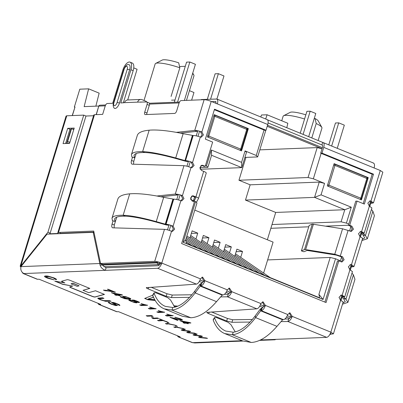 <?xml version="1.0" encoding="UTF-8"?>
<svg xmlns="http://www.w3.org/2000/svg" width="403" height="403" viewBox="0 0 403 403"><rect width="100%" height="100%" fill="white"/><g stroke="black" fill="none" stroke-linecap="round" stroke-linejoin="round"><path stroke-width="0.6" d="M331.674 145.951L338.732 122.865L335.467 122.991L328.808 144.783M338.732 122.865L344.328 125.152L337.271 148.239M308.688 136.677L315.781 113.485L310.184 111.198L306.92 111.324L300.225 133.222M310.184 111.198L303.091 134.39M128.366 64.571A5.682 2.549 112.2 0 1 129.62 69.8A2.705 0.484 -163 0 0 127.227 69.341A3.264 1.466 112.2 0 0 126.587 66.329A3.264 1.466 112.2 0 0 124.074 69.467A2.705 0.484 -163 0 0 123.726 69.588C125.167 66.132 126.713 64.465 128.366 64.571M124.074 69.467L113.918 102.689A2.705 0.484 -163 0 0 113.57 102.815C112.9 104.639 113.062 106.362 114.049 107.979A5.682 2.549 112.2 0 0 119.464 103.022L129.62 69.8M93.964 115.308L94.498 114.699L102.654 114.376L105.183 106.1A2.705 1.214 112.2 0 1 107.263 103.506L112.679 103.289L122.839 70.067A8.387 3.758 112.2 0 1 130.053 62.143A8.387 3.758 112.2 0 1 130.925 69.744L120.769 102.972L124.542 102.649A4.06 3.556 87.7 0 1 127.741 99.969L140.788 99.455A4.06 3.556 87.7 0 0 137.589 102.135L146.541 101.954A2.705 1.214 112.2 0 1 146.788 101.994A2.705 1.214 112.2 0 1 147.07 104.448L144.732 112.084A2.705 1.214 112.2 0 0 145.015 114.538A2.705 1.214 112.2 0 0 145.261 114.583L174.615 113.424A2.705 1.214 112.2 0 0 176.7 110.825L179.038 103.188A2.705 1.214 112.2 0 1 181.118 100.589L204.14 99.682C206.004 99.743 208.366 100.317 211.227 101.41L267.768 124.512L266.015 130.24L264.711 130.295L214.356 109.717M130.053 62.143L132.295 63.054A8.387 3.758 112.2 0 1 133.166 70.661L123.318 102.871M146.788 101.994L149.029 102.911A2.705 1.214 112.2 0 1 149.306 105.364L147.07 104.448M146.768 114.523A2.705 1.214 112.2 0 1 146.974 113.001L149.306 105.364M204.14 99.682L194.745 130.416L196.981 131.333L180.267 133.096M135.181 156.702L133.761 161.351L133.569 164.217M137.322 135.378C138.239 132.597 142.183 130.869 149.16 130.189C157.145 129.509 168.474 130.668 183.143 133.67L193.188 135.509L185.516 160.601L184.962 160.58L187.758 161.512L185.516 160.601C187.37 160.732 189.717 161.366 192.548 162.51L194.105 165.492L191.899 167.744L190.992 167.603C188.156 166.459 185.813 165.824 183.959 165.693L175.285 194.065L177.522 194.981L160.807 196.745M115.721 220.35L114.301 225L114.109 227.866M49.645 233.8L58.264 233.463L57.961 233.06L58.495 232.45L93.723 231.06L100.569 263.486L102.805 264.403L156.953 262.267M60.737 233.362L93.934 232.052M214.603 317.463L213.227 319.519L213.212 320.093L214.618 317.483L216.27 317.488L228.204 322.365L231.005 324.737L235.256 331.901M242.742 340.928L251.26 342.459C259.366 342.056 267.935 336.691 276.972 326.359L255.603 317.624C247.407 328.304 239.679 334.011 232.415 334.762L224.748 333.578C219.685 331.457 215.837 326.964 213.212 320.093M255.23 315.861L255.603 317.624L260.67 310.834L260.303 309.071L255.23 315.861C247.442 326.042 240.097 331.493 233.196 332.213L225.761 331.065C220.859 329.014 217.136 324.672 214.592 318.032M174.801 307.197L170.55 300.034L167.749 297.661L155.815 292.785L154.163 292.774L154.132 293.324C156.676 299.963 160.399 304.31 165.306 306.361L172.741 307.509C179.637 306.789 186.982 301.338 194.775 291.152L199.843 284.362L201.147 283.445L200.372 285.989L222.365 294.981L216.517 301.651L195.148 292.916C186.952 303.595 179.219 309.308 171.96 310.053L172.741 307.509M154.132 293.324L152.757 295.384L152.787 294.835M216.517 301.651C207.48 311.982 198.906 317.352 190.805 317.755L182.287 316.224M152.757 295.384C155.382 302.255 159.225 306.748 164.293 308.869L171.96 310.053L190.805 317.755M116.739 217.162L116.049 219.423C115.56 220.879 115.203 221.534 114.971 221.393L114.563 219.076C115.248 217.051 118.855 216.084 125.388 216.179C132.713 216.466 143.221 218.507 156.913 222.305L165.92 224.844L165.26 224.164L156.253 221.62L156.913 222.305M112.472 220.703L111.989 218.25C112.689 216.164 116.412 215.167 123.152 215.262C130.844 215.54 141.876 217.66 156.253 221.62L163.683 197.324C149.014 194.317 137.685 193.158 129.701 193.838C122.724 194.518 118.779 196.246 117.862 199.027M112.472 220.708L115.031 221.443L112.417 220.658M131.932 157.054L131.443 154.601C132.149 152.515 135.871 151.518 142.612 151.614C150.304 151.891 161.336 154.011 175.713 157.971L176.373 158.656L185.38 161.195L184.72 160.515L175.713 157.971L183.143 133.67M131.877 157.004L134.486 157.79M176.373 158.656C162.681 154.858 152.173 152.813 144.848 152.525C138.315 152.435 134.703 153.402 134.023 155.427L134.431 157.744C134.662 157.885 135.02 157.23 135.509 155.775L136.199 153.513M67.709 128.33L63.039 143.609L69.563 143.352L74.233 128.073L67.709 128.33L69.946 129.247L71.271 129.197M72.641 129.141L73.92 129.091M65.588 143.508L69.946 129.247M374.382 215.6L372.871 211.207L371.45 209.474M361.471 233.629L362.937 234.894L364.72 237.961L362.307 239.377M361.652 233.03L362.942 233.342L365.44 235.503L367.304 238.752L361.949 240.541M354.927 279.249L353.411 274.856L351.99 273.123M342.011 297.278L343.477 298.542L345.26 301.615L342.847 303.026M342.192 296.679L343.487 296.976L345.981 299.157L347.844 302.401L342.49 304.189M128.955 298.648L129.469 298.487C129.67 297.852 124.064 296.331 124.119 297.021C124.98 297.852 126.592 298.396 128.955 298.648M71.024 283.828L72.938 283.294L79.094 285.813L77.18 286.347L71.024 283.828L72.978 283.168L79.094 285.813M49.433 234.062L50.168 233.151L85.97 116.039L93.556 115.737M50.168 233.151L47.927 232.239L83.733 115.122L85.97 116.039M20.875 267.023L20.19 266.267L20.845 266.005L47.927 232.239M83.733 115.122L66.772 115.792L20.845 266.005L21.324 266.202M119.882 294.558L113.515 293.258L116.986 294.674L119.923 294.432L113.515 293.258M134.108 300.527L133.801 300.628C135.096 301.535 136.476 301.953 137.942 301.892C137.121 301.202 135.846 300.749 134.108 300.527M130.718 300.467L130.34 300.593C130.229 301.227 135.62 302.839 135.549 302.169C134.642 301.333 133.03 300.764 130.718 300.467M188.246 322.496L181.874 321.191L185.35 322.612L188.287 322.37L181.874 321.191M262.429 301.933L264.061 305.449L265.365 305.398C264.303 308.461 262.968 310.214 261.361 310.663L283.425 319.68L282.609 319.801L276.972 326.359M222.154 295.092L200.215 286.125L199.843 284.362M201.968 277.224L203.601 280.745L204.905 280.695C203.847 283.752 202.513 285.505 200.901 285.954L200.215 286.125L195.148 292.916L194.775 291.152M163.683 197.324L173.728 199.163C175.617 199.168 178 199.681 180.871 200.704L181.783 200.845L183.985 198.593L182.428 195.611L190.992 167.603M129.464 298.421L129.504 298.356C129.711 297.721 124.104 296.205 124.159 296.895L124.159 296.93M66.117 116.054L66.772 115.792M22.301 272.413L23.087 273.471L23.898 273.551C21.324 272.101 20.352 269.793 20.976 266.63L47.02 234.158L93.204 232.34L94.07 232.692M137.962 301.802L137.982 301.766C137.161 301.076 135.882 300.623 134.149 300.401L133.841 300.527M135.549 302.099L135.589 302.043C134.683 301.202 133.071 300.633 130.753 300.336L130.371 300.492M361.718 232.818L363.526 233.347L361.778 232.632M342.258 296.467L344.071 296.996L342.318 296.281M260.303 309.071L261.602 308.149L260.827 310.698L282.825 319.685M282.609 319.801L260.67 310.834L261.361 310.663L262.136 308.114L261.602 308.149M173.149 199.223L165.502 224.234L168.298 225.161L165.26 224.164L172.887 199.218M167.744 225.146L165.92 224.844M192.609 135.569L184.962 160.58L192.347 135.569M187.199 161.497L185.38 161.195M101.944 264.051L102.024 264.433L99.783 263.517L93.204 232.34M207.454 338.283L199.737 337.608L198.573 337.135L201.047 335.946L194.296 335.241L193.052 334.732M199.777 337.482L198.614 337.009M202.427 336.228L199.868 337.336L206.215 337.921L207.414 338.409L199.737 337.608M197.158 334.072L194.347 335.079L200.951 335.77L202.387 336.354L199.868 337.336M183.148 328.49L177.265 327.291L175.053 327.382L173.864 326.893M177.265 327.291L175.018 327.508L173.824 327.019L176.035 326.934L175.622 325.271M166.983 321.74L163.416 320.561L158.817 320.743L157.623 320.259M163.416 320.561L158.777 320.869L157.583 320.385L162.187 320.204L159.286 318.874M118.361 304.668L116.658 303.686L113.031 302.794M117.5 305.519L113.54 304.89L109.012 303.041L108.216 302.361M119.943 305.242L118.079 304.804M109.969 302.698L109.812 302.98L110.402 303.444L111.863 304.124L115.611 305.172L115.213 304.613L111.369 302.467L113.137 302.436L115.117 302.96L119.197 304.633L119.928 305.338L119.484 305.489L116.618 303.812L113.208 302.839L117.5 305.514L115.611 305.57L111.183 304.179L108.18 302.507L108.719 302.215L110.155 302.774L109.818 302.92M115.812 305.021L111.409 302.361M56.561 279.45L56.38 279.682L54.768 279.113L54.722 278.503L50.808 276.916L48.692 276.473L46.113 276.639M56.415 279.556L54.808 278.987M53.644 279.697L47.438 277.989L44.491 276.221M182.418 319.917L180.952 319.937L172.701 317.967L178.071 320.304L177.315 320.335L170.026 317.357L180.574 319.579L180.781 319.312L179.602 318.687L174.857 317.282L180.282 318.672L182.277 319.715L182.423 319.967L181.939 320.143L172.66 318.093M180.887 319.388L179.637 318.556L174.892 317.156M178.111 320.178L177.35 320.209L170.066 317.232M164.661 312.144L158.238 312.401L156.898 311.851M158.238 312.401L156.858 311.977L161.9 311.65L158.253 310.587M147.563 305.157L141.146 305.414L139.801 304.864M141.146 305.414L139.76 304.99L144.803 304.663L141.156 303.6M127.832 298.764L124.361 297.721L122.633 296.759L122.532 296.517L123.197 296.311L125.746 296.653L130.441 298.452L130.834 299.041L129.494 299.303L124.613 298.678L120.411 296.946L120.255 296.658L120.598 296.492L121.958 297.021C120.754 297.53 127.126 299.228 127.832 298.764L124.401 297.595L122.572 296.457M130.869 298.925L127.126 299.061L124.653 298.547L120.29 296.608M115.424 292.069L114.81 292.094C110.754 291.162 107.45 290.664 104.896 290.598L103.48 290.165C105.828 290.19 108.966 290.644 112.89 291.515L107.541 289.188M104.896 290.598L103.516 290.034M155.105 300.376L147.851 299.605L144.737 298.336M176.373 306.743L174.277 306.527M153.488 297.182L148.042 299.011L154.712 299.676M83.013 290.316L89.814 288.417L70.137 280.377A2.166 0.388 -163 0 0 67.13 279.707L61.684 281.223A2.166 0.388 -163 0 0 61.578 281.299A2.166 0.388 -163 0 0 62.606 281.974L64.853 282.896L54.758 281.108L62.596 284.311L72.691 286.095L69.835 286.891A2.166 0.388 -163 0 0 69.724 286.971A2.166 0.388 -163 0 0 70.752 287.641L92.091 296.361A2.166 0.388 -163 0 0 95.093 297.031L104.483 294.412L95.526 290.754L88.725 292.649L83.013 290.316L89.647 288.346M61.629 281.249A2.166 0.388 -163 0 0 62.641 281.848L64.853 282.896M55.377 281.218L62.636 284.186L72.691 286.095M69.774 286.916A2.166 0.388 -163 0 0 70.792 287.515L92.126 296.235A2.166 0.388 -163 0 0 95.133 296.905L104.317 294.341M177.34 335.714L178.146 336.837L192.629 342.651L194.72 342.923M119.842 295.696L117.636 295.122L116.109 295.182L114.774 294.633M122.507 294.931L118.361 295.092L119.802 295.827L117.595 295.248L116.069 295.308L114.734 294.764L116.26 294.704L111.465 292.739L121.368 294.603L122.472 295.056L118.321 295.218M116.26 294.704L111.5 292.613M137.07 302.633L134.224 302.381L131.046 301.328L128.839 300.018M133.05 300.688L132.31 300.079L132.693 299.963L134.733 300.27L139.327 302.154L139.463 302.431L139.035 302.562L136.138 301.953L137.065 302.608L136.567 302.86L134.184 302.507L128.945 300.366L128.799 300.084L129.343 299.897L133.05 300.688L132.35 300.034M139.468 302.346L136.138 301.953M156.112 308.653L149.689 308.905L148.349 308.355M149.689 308.905L148.314 308.486L153.357 308.159L149.704 307.091M173.204 315.64L166.787 315.892L165.447 315.342M166.787 315.892L165.411 315.473L170.454 315.146L166.797 314.078M188.206 323.634L186 323.06L184.473 323.12L183.138 322.571M190.876 322.868L186.725 323.03L188.166 323.765L185.964 323.186L184.433 323.246L183.098 322.702L184.624 322.642L179.829 320.677L189.732 322.541L190.836 322.994L186.685 323.156M184.624 322.642L179.864 320.551M103.702 298.25L99.43 298.537L99.687 299.056L101.042 299.701L103.712 300.608L109.631 300.673L111.067 301.263L105.551 301.313L100.418 299.782L98.226 298.749L97.733 298.149L102.543 297.777L103.984 298.366L99.37 298.694M110.79 301.147L105.591 301.187L103.339 300.678L100.458 299.656L97.743 298.139M158.581 318.31L153.362 318.516L152.133 318.012L151.513 315.922L147.417 316.083L146.274 315.62M174.796 325.08L168.912 323.876L166.701 323.967L165.507 323.478M168.912 323.876L166.661 324.093L165.472 323.604L167.678 323.518L167.27 321.861M195.631 333.452L187.919 332.782L186.755 332.304L189.234 331.115L182.483 330.415L181.234 329.906M187.959 332.651L186.791 332.178M190.614 331.397L188.055 332.51L194.402 333.09L195.591 333.578L187.919 332.782M185.34 329.246L182.534 330.253L189.138 330.939L190.574 331.528L188.055 332.51M352.398 271.587L349.925 269.788L348.368 266.806L350.575 264.554L351.481 264.695L353.955 266.494L351.26 267.028M353.295 266.811L351.542 266.096M371.858 207.938L369.385 206.14L367.828 203.157L370.035 200.906L370.941 201.047L373.415 202.845L370.72 203.379M372.755 203.162L371.002 202.447M275.959 339.361L274.977 339.744L273.849 339.447L326.692 337.361C328.364 336.943 329.75 335.215 330.858 332.163L333.382 333.835L330.576 334.183M20.976 266.63L99.783 263.517C100.05 266.645 101.894 268.917 105.314 270.337L157.633 268.272L196.422 284.125C198.034 283.677 199.369 281.924 200.427 278.861L202.593 277.098L204.905 280.695L227.297 289.843C226.128 292.86 224.683 294.568 222.965 294.971L222.365 294.981M222.965 294.971L200.901 285.954L201.681 283.41L201.147 283.445M73.794 129.499L71.492 128.784L70.57 130.481L66.681 143.211L69.638 143.095M71.492 128.784L67.603 141.513L69.9 142.229M67.603 141.513L66.681 143.211M23.898 273.551L105.314 270.337L106.095 267.794L102.312 265.053M201.011 336.072L194.256 335.372L193.012 334.863L195.883 333.699L197.117 334.203L194.347 335.079M176.035 326.934L175.582 325.402L177.013 325.987L177.249 327.181L183.808 328.762L177.224 327.422M166.363 321.765L163.376 320.687M162.187 320.204L159.245 319L159.86 318.975L166.943 321.871L166.323 321.891M54.899 278.967L53.196 277.879L48.657 276.599L46.108 276.73L46.456 277.274L53.992 279.863L47.403 278.115L44.975 276.937L44.456 276.292L45.62 275.904L47.987 276.1L53.947 277.869L56.193 279.002L56.38 279.682M161.86 311.781L158.213 310.713L164.62 312.275L158.203 312.526M144.768 304.794L141.121 303.726L147.528 305.288L141.105 305.539M114.81 292.094L114.774 292.22C110.719 291.288 107.415 290.79 104.861 290.729M112.89 291.515L107.5 289.314L108.256 289.283L115.384 292.195L114.774 292.22M155.185 300.512L147.81 299.736L144.702 298.462L151.881 295.55L152.999 296.009M176.071 306.844L174.388 306.668M173.703 305.731L177.864 306.169M153.533 297.283L148.042 299.011M196.422 284.125L146.324 287.692M146.768 287.5C145.891 287.661 146.38 288.14 148.239 288.946L166.217 296.296L171.461 297.595L189.596 297.338M151.004 287.213L166.998 293.752L172.242 295.046L191.899 294.769M224.411 294.311L228.224 294.255L227.448 296.804L220.602 296.9M227.297 289.843L229.458 288.074L231.775 291.671C230.607 294.689 229.166 296.396 227.448 296.804L256.877 308.829L206.779 312.401M207.228 312.209C206.346 312.365 206.835 312.849 208.694 313.655L226.677 321L231.921 322.299L250.056 322.042M211.459 311.922L227.453 318.456L232.697 319.755L252.359 319.473M284.871 319.015L288.684 318.964L287.903 321.508L281.057 321.604M192.629 342.651L192.145 342.555M178.635 336.933L180.171 336.868L118.598 311.705L116.573 311.675M23.576 273.561L37.57 279.284L39.106 279.224L100.685 304.386L98.659 304.356L97.848 303.227M37.57 279.284L37.081 279.188M153.316 308.29L149.664 307.217L156.072 308.779L149.649 309.03M170.414 315.272L166.761 314.204L173.169 315.766L166.746 316.017M151.478 316.053L147.377 316.214L146.234 315.745L151.452 315.539L152.682 316.043L153.301 318.128L157.397 317.967L158.54 318.435L153.321 318.642L152.092 318.138L151.513 315.922M167.678 323.518L167.23 321.987L168.661 322.571L168.892 323.765L175.461 325.347L168.872 324.007M189.193 331.246L182.443 330.541L181.199 330.032L184.07 328.868L185.304 329.372L182.534 330.253M324.909 302.094L337.472 260.988L338.777 260.937L326.052 302.562L181.627 243.543L194.357 201.913L192.115 201.001L190.559 198.014L192.765 195.767L195.913 196.825C197.722 197.581 198.573 198.155 198.462 198.543L196.367 202.392M192.186 195.898L195.888 197.717L194.12 200.971M341.2 261.915L342.847 259.472L341.27 256.812L336.248 255.094L307.136 250.444L303.882 251.759L301.384 250.888L309.166 225.428L312.29 224.113L342.555 228.783L351.27 231.443L353.471 229.191L351.915 226.209L349.678 225.292L348.373 225.342L350.61 226.259L352.187 228.919L350.539 231.362M301.384 250.888L304.507 249.573L305.655 249.593L334.772 254.243L342.575 256.761L344.132 259.744L341.93 261.99L338.777 260.937M267.542 119.862L322.692 142.4L321.916 144.949L322.365 145.13M268.106 122.955L321.916 144.949C322.667 145.065 322.843 145.896 322.44 147.443L320.687 153.17L372.191 174.217L373.495 174.167L364.347 204.079L357.073 201.107L349.678 225.292M373.072 162.988C374.528 163.27 374.881 164.933 374.125 167.98L380.286 170.494L382.81 172.167M380.286 170.494L370.941 201.047L369.455 201.037M360.116 231.584L361.602 231.599L364.156 233.141L363.526 233.347M362.594 238.233L360.045 236.687L358.489 233.705L360.695 231.453L361.602 231.599L369.385 206.14M360.045 236.687L351.481 264.695L349.995 264.685M340.656 295.233L342.142 295.248L344.696 296.789L344.071 296.996M343.139 301.882L340.585 300.341L339.029 297.354L341.235 295.107L342.142 295.248L349.925 269.788M283.425 319.68C285.143 319.277 286.583 317.564 287.752 314.547L289.913 312.783L292.23 316.38C291.062 319.398 289.621 321.105 287.903 321.508L326.692 337.361M340.585 300.341L330.858 332.163L292.23 316.38L290.926 316.431L289.294 312.909M290.669 317.04L288.684 318.964M263.849 306.084L262.136 308.114M256.877 308.829C258.489 308.381 259.824 306.628 260.882 303.57L263.048 301.802L265.365 305.398L287.752 314.547M260.882 303.57L231.775 291.671L230.471 291.727L228.839 288.205M230.209 292.336L228.224 294.255M203.394 281.375L201.681 283.41M173.728 199.163L166.056 224.249C167.91 224.38 170.257 225.015 173.089 226.159L174.645 229.146L172.444 231.393L171.532 231.251C168.696 230.108 166.353 229.473 164.5 229.342L154.712 261.351C156.576 261.411 158.938 261.99 161.799 263.078C160.696 266.126 159.306 267.859 157.633 268.272M171.713 231.317L173.361 228.874L171.784 226.209L173.089 226.159L180.871 200.704M191.173 167.668L192.82 165.225L191.244 162.56L192.548 162.51L200.331 137.055C197.46 136.033 195.077 135.519 193.188 135.509M160.268 263.753L158.414 265.728L106.095 267.794M322.168 144.989L321.916 144.949M216.215 103.445L215.555 101.48L216.008 101.667M211.771 101.632L215.555 101.48M216.819 99.027L201.329 99.526L201.248 99.798M266.715 119.525C268.171 119.807 268.519 121.469 267.768 124.512M216.335 98.937C217.786 99.219 218.139 100.881 217.388 103.924M201.525 165.346L203.948 166.323L205.253 166.273L212.648 142.083L205.369 139.111L214.517 109.198L266.015 130.24M195.913 196.825L203.696 171.366L201.455 170.449L199.898 167.467L202.105 165.215L205.253 166.273M203.696 171.366C205.505 172.121 206.356 172.696 206.245 173.083L198.462 198.543M348.373 225.342L355.768 201.157L357.073 201.107M363.204 203.611L372.191 174.217M373.566 163.074L322.692 142.4C324.148 142.682 324.501 144.345 323.745 147.387L321.992 153.12L320.687 153.17M321.992 153.12L373.495 174.167M156.858 196.009L175.285 194.065C177.174 194.075 179.557 194.589 182.428 195.611L181.123 195.662L182.7 198.321L181.053 200.77M200.513 137.116L202.16 134.673L200.583 132.013L201.888 131.962L203.444 134.945L201.238 137.196L200.331 137.055M160.495 263.129L161.799 263.078L171.532 231.251M176.318 132.36L194.745 130.416C196.634 130.426 199.017 130.94 201.888 131.962L211.227 101.41M146.203 101.969L146.37 101.43L142.113 99.692A4.06 3.556 87.7 0 0 140.788 99.455M57.961 233.06L57.8 232.697L93.798 114.946M100.569 263.486L154.712 261.351M113.042 220.869L112.059 224.083C111.49 226.345 111.732 227.589 112.785 227.826L164.5 229.342M112.482 227.76L112.785 227.826M132.501 157.22L131.519 160.434C130.95 162.696 131.187 163.94 132.244 164.177L183.959 165.693M131.942 164.112L132.244 164.177M140.692 102.186A1.355 1.184 -92.3 0 1 141.095 102.171M235.503 253.794L270.217 277.612M235.11 255.079L264.62 275.32M224.31 249.22L259.018 273.033M223.917 250.505L253.422 270.745M213.111 244.646L247.825 268.458M212.719 245.931L242.228 266.171M190.72 235.493L225.433 259.31M190.327 236.778L219.837 257.023M201.525 241.352L231.03 261.597M201.918 240.072L236.626 263.884M186.891 235.972L214.235 254.731M186.498 237.256L208.638 252.444M186.105 238.541L203.041 250.157M185.712 239.825L197.445 247.87M186.035 241.593L191.843 245.583M189.435 90.66L193.964 92.514L191.621 100.176M133.756 67.906L137.091 69.271L127.701 99.969M267.355 239.765L272.01 224.542L341.094 221.816L344.792 209.721L351.275 207.197L346.409 223.111L341.094 221.816M245.941 157.392L238.954 180.242L250.147 184.821L245.477 200.095L275.707 212.446L272.01 224.542M315.04 118.532A14.881 2.66 17 0 1 318.229 120.9L321.816 127.378A20.296 3.627 17 0 0 316.209 123.52L315.04 118.532L314.229 118.568M179.844 67.79A20.296 3.627 -163 0 0 155.679 63.417L162.273 60.047A14.881 2.66 -163 0 1 178.675 62.808L179.844 67.79L171.089 96.433M155.679 63.417A20.296 3.627 -163 0 0 155.16 63.946L143.997 100.463M186.468 100.377L193.979 75.814A20.296 3.627 -163 0 0 193.848 75.084A20.296 3.627 -163 0 0 192.538 73.739M263.612 273.083L267.637 259.925L330.198 257.457L335.513 258.756L340.439 260.766L341.598 256.978M330.198 257.457L318.909 294.376L319.634 297.807L186.403 243.362L185.682 239.931L183.113 242.299L195.566 201.565L190.8 199.616M195.566 201.565L196.966 203.011L185.682 239.931M74.787 107.188L74.353 107.012L79.804 89.189L88.63 88.841L84.141 106.624L98.8 106.044M248.349 128.617L214.2 114.664L207.389 136.939L241.538 150.893L248.349 128.617L247.2 128.663M348.761 224.073L346.409 223.111M349.547 230.969L350.937 226.426M335.513 258.756L323.06 299.489L183.113 242.299M190.7 199.349L191.677 196.16M200.044 168.797L201.016 165.608M205.485 165.517L206.462 165.92L211.328 150.007L241.558 162.359L245.059 150.903L256.258 155.477L264.041 130.018M321.136 153.352L313.353 178.811L324.551 183.385L321.045 194.845L351.275 207.197M334.107 163.663L368.251 177.617L361.441 199.898L327.296 185.939L334.107 163.663M318.909 294.376L323.06 299.489M275.707 212.446L344.792 209.721L314.562 197.369L319.231 182.091L324.551 183.385M200.241 169.27L241.79 167.628L211.565 155.276L207.867 167.371L200.387 167.663M206.462 165.92L207.867 167.371M211.565 155.276L211.328 150.007M74.353 107.012L75.008 106.986L72.223 115.575M267.219 126.305L322.052 148.712M265.814 130.25L257.658 156.928L256.258 155.477M244.908 157.432L257.658 156.928M259.814 149.866L317.186 147.604L322.032 148.783M238.954 180.242L308.038 177.516L317.186 147.604M313.353 178.811L308.038 177.516M250.147 184.821L319.231 182.091M245.477 200.095L314.562 197.369L321.045 194.845M245.059 150.903L246.46 152.354L241.79 167.628L241.558 162.359M270.861 228.299L308.743 226.803M325.911 226.128L348.404 225.237M267.637 259.925L273.083 242.107L194.795 210.114M368.251 177.617L367.259 177.658M321.816 127.378A20.296 3.627 17 0 1 321.947 128.109L318.143 140.541M316.209 123.52L311.796 137.947M281.747 120.769L283.128 116.24A20.296 3.627 17 0 1 283.647 115.711A20.296 3.627 17 0 1 304.572 119.006M283.647 115.711L290.241 112.341A14.881 2.66 17 0 1 305.847 114.845M179.557 66.535L185.294 66.309M236.143 251.704L242.52 251.452L240.712 257.366M234.717 256.363L236.919 249.165L242.52 251.452M224.95 247.13L231.322 246.878L229.514 252.792M223.524 251.789L225.725 244.591L231.322 246.878M213.751 242.556L220.129 242.304L218.32 248.218M212.331 247.215L214.527 240.017L220.129 242.304M202.558 237.977L208.93 237.73L207.122 243.644M201.132 242.636L203.334 235.438L208.93 237.73M191.36 233.402L197.737 233.151L195.929 239.065M189.939 238.062L192.135 230.864L197.737 233.151M95.864 106.16L99.153 93.143L88.63 88.841M265.688 118.986L267.083 114.779L287.828 123.258L286.805 127.736M267.083 114.779L261.517 114.996L260.756 116.971M184.373 100.463L195.425 64.299L189.828 62.012L186.569 62.143L174.298 102.266M189.828 62.012L177.562 102.14M207.323 99.289L215.116 73.809L218.376 73.678L223.977 75.966L216.915 99.057M218.376 73.678L210.588 99.163M366.594 177.234A1.355 0.605 112.2 0 1 366.715 177.255A1.355 0.605 112.2 0 1 366.856 178.479L334.948 165.442L328.913 185.173L327.644 184.796M333.679 165.064L334.948 165.442A1.355 0.605 -67.8 0 0 334.807 164.212L366.715 177.255A1.355 1.355 0 0 1 367.496 178.902L366.856 178.479L360.821 198.211L328.913 185.173A1.355 0.605 -67.8 0 1 328.213 186.317M333.966 164.127L334.243 164.117A1.355 1.355 0 0 1 334.807 164.212A1.355 0.605 -67.8 0 0 334.686 164.192A1.355 1.184 87.7 0 0 333.951 164.167M367.496 178.902L361.466 198.634L360.821 198.211A1.355 0.605 112.2 0 1 360.126 199.359M119.464 103.022A2.705 0.484 -163 0 0 117.066 102.564A3.264 1.466 112.2 0 1 114.553 105.702A3.264 1.466 112.2 0 1 113.918 102.689M117.066 102.564L127.227 69.341M133.166 70.661L130.925 69.744M251.26 342.459L232.415 334.762L233.196 332.213M129.701 193.838L123.152 215.262L125.388 216.179M144.848 152.525L142.612 151.614L149.16 130.189M362.937 234.894L365.44 235.503L372.871 211.207M343.477 298.542L345.981 299.157L353.411 274.856M148.239 288.946L148.722 287.369M166.998 293.752L166.217 296.296M172.242 295.046L171.461 297.595M208.694 313.655L209.177 312.073M227.453 318.456L226.677 321M232.697 319.755L231.921 322.299M273.849 339.447L260.484 339.971M242.168 340.696L192.956 342.636M99.143 304.446L117.056 311.766M193.465 200.704L194.634 196.886M194.714 196.921L193.546 200.739M334.772 254.243L342.555 228.783M313.443 224.133L305.655 249.593M304.507 249.573L312.29 224.113M203.011 165.356L201.707 165.406M193.672 195.908L192.367 195.959M341.27 256.812L342.575 256.761M340.339 255.845L348.121 230.385M350.61 226.259L351.915 226.209M323.745 147.387L374.125 167.98M200.427 278.861L161.799 263.078M137.589 102.135L124.542 102.649M94.498 114.699L58.495 232.45M114.301 225L112.059 224.083M133.761 161.351L131.519 160.434M146.974 113.001L144.732 112.084M161.386 264.207L159.18 263.31L159.497 262.272M169.245 230.395L170.801 225.302M178.554 199.953L180.111 194.861M188.705 166.741L190.261 161.648M198.009 136.305L199.571 131.212M291.787 317.499L287.309 315.67M264.967 306.537L260.489 304.708M231.332 292.795L226.854 290.961M204.512 281.833L200.034 280.004M370.659 201.057L369.143 206.019M361.32 231.609L359.803 236.571M351.199 264.711L349.683 269.667M341.86 295.258L340.344 300.22M289.727 318.38L286.538 317.08M263.043 307.479L259.779 306.144M229.267 293.676L226.083 292.371M202.588 282.77L199.324 281.435M159.412 265.124L158.142 264.605L103.853 266.751M179.118 102.931L149.523 104.1M105.269 105.843L98.937 106.095A1.355 1.184 -92.3 0 1 100.004 105.198A1.355 1.355 0 0 0 98.765 106.155L96.327 114.623M59.941 233.649L60.329 232.375M157.739 261.794L157.412 262.877A1.355 1.184 -92.3 0 0 158.142 264.605A1.355 0.605 112.2 0 0 159.18 263.31L157.412 262.877L100.07 265.139M167.497 229.876L169.059 224.783M176.781 199.52L178.338 194.427M186.957 166.227L188.518 161.135M196.241 135.871L197.797 130.779M72.379 115.57L75.008 106.986M330.44 333.301L330.893 333.639A1.355 1.355 0 0 1 329.785 334.586M171.542 100.176L174.978 100.045M247.366 129.811A1.355 1.355 0 0 0 246.586 128.159L214.678 115.122A1.355 1.355 0 0 0 214.114 115.021L214.089 115.021A1.355 1.184 -92.3 0 1 214.557 115.102A1.355 0.605 112.2 0 1 214.678 115.122A1.355 0.605 112.2 0 1 214.819 116.346L246.727 129.388L240.692 149.12L241.337 149.538L247.366 129.811L246.727 129.388A1.355 0.605 -67.8 0 0 246.586 128.159A1.355 0.605 -67.8 0 0 246.465 128.139M213.786 116.019L214.819 116.346L208.784 136.078L240.692 149.12A1.355 0.605 -67.8 0 1 239.992 150.264M207.752 135.751L208.784 136.078A1.355 0.605 112.2 0 1 208.084 137.227M360.554 199.535A1.355 1.355 0 0 0 361.466 198.634M113.57 102.815L123.726 69.588M152.772 294.815L154.148 292.754M134.491 157.795L131.932 157.059M242.767 340.938L224.723 333.568M164.268 308.859L182.312 316.234M111.979 218.28L117.872 198.996M137.332 135.348L131.438 154.631M374.432 215.615L367.355 238.767M347.895 302.421L354.972 279.264M66.077 116.039L20.15 266.252M274.987 339.784L259.592 340.394M243.034 341.044L194.725 342.953M192.14 342.565L178.146 336.848M116.568 311.685L98.654 304.366M37.076 279.198L23.082 273.481M216.824 99.017L267.204 119.605M382.85 172.182L373.47 202.86M371.914 207.953L364.206 233.156M362.65 238.249L354.01 266.509M344.751 296.804L352.454 271.602M343.19 301.897L333.422 333.85M341.024 300.512L342.58 295.419M350.358 269.985L351.915 264.892M360.484 236.863L362.04 231.77M369.813 206.336L371.375 201.243M322.37 147.674L267.537 125.268M179.511 102.06L149.367 103.254M105.657 104.976L100.004 105.198M59.785 233.654L60.173 232.385M96.171 114.633L98.765 106.155M192.74 73.084L193.848 75.084M240.425 150.44A1.355 1.355 0 0 0 241.337 149.538"/></g></svg>

